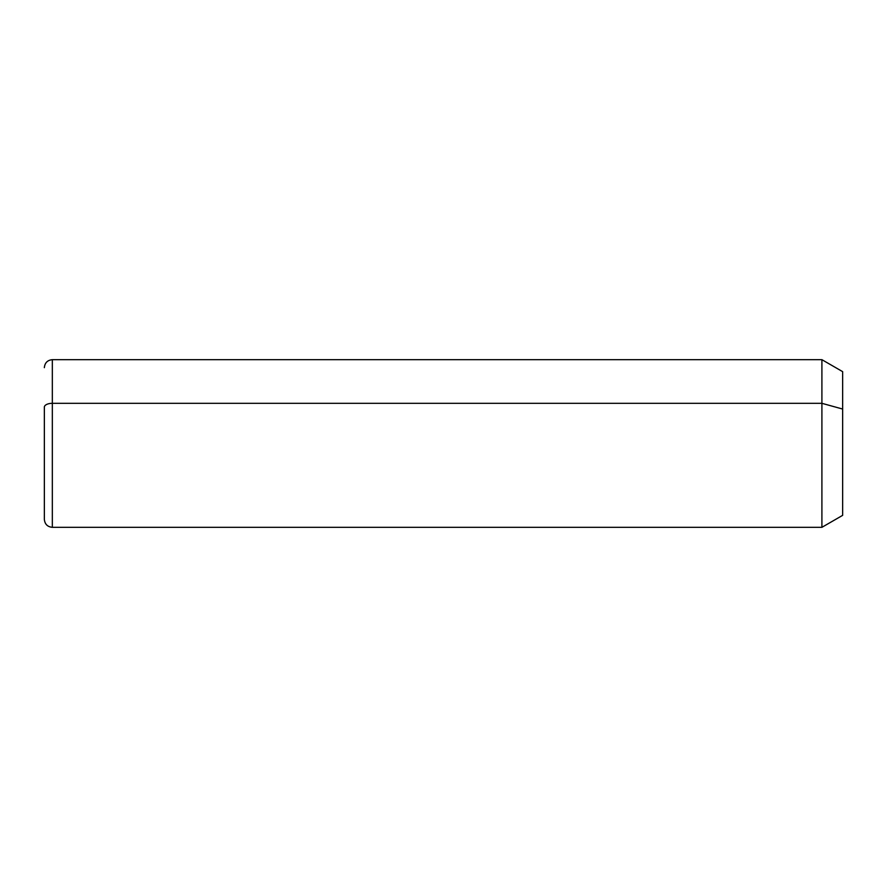 <?xml version="1.0" encoding="UTF-8"?>
<svg xmlns="http://www.w3.org/2000/svg" width="887" height="887" viewBox="0 0 887 887"><rect width="100%" height="100%" fill="white"/><g stroke="black" fill="none" stroke-linecap="round" stroke-linejoin="round"><path stroke-width="1.33" d="M44.35 367.661C44.827 362.816 47.488 360.155 52.333 359.678L821.905 359.678L842.65 371.653L842.65 409.051L821.905 403.319L842.65 409.051L842.65 515.347L821.905 527.322L821.905 359.678L821.905 527.322L52.333 527.322L52.333 403.319L821.905 403.319L52.333 403.319L52.333 359.678L52.333 403.319A7.983 3.825 180 0 0 44.35 407.144L44.35 479.856M842.65 477.949L842.65 409.051M44.35 519.338L44.35 407.144A7.983 3.825 0 0 1 52.333 403.319L52.333 527.322C47.488 526.845 44.827 524.184 44.35 519.338"/></g></svg>
